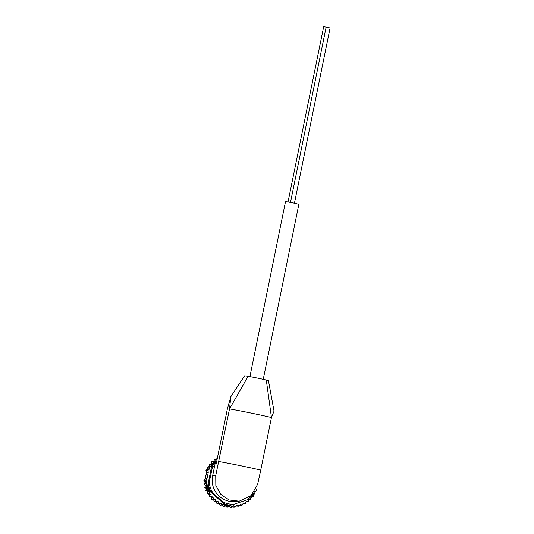 <?xml version="1.0" encoding="UTF-8"?>
<svg xmlns="http://www.w3.org/2000/svg" width="534" height="534" viewBox="0 0 534 534"><rect width="100%" height="100%" fill="white"/><g stroke="black" fill="none" stroke-linecap="round" stroke-linejoin="round"><path stroke-width="0.8" d="M216.403 462.831A30.251 30.138 83.1 0 0 215.102 463.652L216.263 463.512L227.324 409.157L230.835 396.702L229.52 408.89L215.736 475.547L212.605 475.928A21.48 21.4 83.1 0 0 236.155 501.573L239.192 501.199L229.179 499.991L220.722 494.351L215.829 485.459L215.736 475.547M266.306 380.061L271.452 417.521L274.035 411.14L268.448 380.695A12.175 0.34 -168.5 0 0 266.306 380.061A12.175 0.34 -168.5 0 0 248.103 376.316A12.175 0.34 -168.5 0 0 244.599 375.843A12.175 0.34 -168.5 0 0 244.592 375.843L230.828 396.702M212.999 463.659L209.495 464.226L212.999 463.659A0.36 0.354 83.1 0 0 213.213 463.539A25.418 25.318 83.1 0 0 211.871 465.194L211.724 466.042L212.539 465.948A25.058 24.964 83.1 0 1 216.357 461.63L214.688 462.003A25.418 25.318 83.1 0 0 213.213 463.539A0.36 0.354 83.1 0 0 213.3 463.318L211.577 463.525L211.804 461.616A26.687 26.58 83.1 0 0 211.764 461.656L213.333 461.676L211.651 461.883M208.14 488.683L206.418 488.89L205.864 490.653L207.492 490.459L208.14 488.683A0.36 0.354 83.1 0 0 208.147 488.443A25.418 25.318 83.1 0 0 208.901 490.439L209.582 491.006L210.396 490.913L222.978 502.02A23.99 23.896 83.1 0 0 233.932 504.27L229.199 505.651A25.418 25.318 83.1 0 1 227.097 505.311A0.36 0.354 83.1 0 0 226.857 505.351L223.713 506.325M214.875 464.774A23.99 23.896 83.1 0 0 212.011 469.012L208.574 485.433L207.759 485.533L207.559 486.387A25.418 25.318 83.1 0 0 208.147 488.443A0.36 0.354 83.1 0 0 207.993 488.25L206.271 488.456L204.762 487.335A26.687 26.58 83.1 0 0 204.782 487.395L206.585 487.382L204.902 487.582M222.978 502.02L225.228 504.116L224.413 504.216L225.034 504.797A25.418 25.318 83.1 0 0 227.097 505.311A0.36 0.354 83.1 0 1 227.304 505.438L227.918 506.205A26.146 26.046 83.1 0 0 229.346 506.406L226.85 507.046A26.687 26.58 83.1 0 0 226.91 507.053M212.011 469.012L212.539 465.948M254.197 491.587L253.476 494.678L249.665 498.996L246.788 499.978A23.99 23.896 83.1 0 0 253.136 493.389M226.63 506.926L228.485 506.853L226.63 506.926L225.795 505.918M223.239 506.192L225.081 506.145L223.239 506.192L222.431 504.897M219.975 505.024L221.79 504.997L219.975 505.024L219.294 503.529A0.36 0.354 83.1 0 0 219.234 503.435M216.891 503.442L218.686 503.435L216.891 503.442L216.41 501.867A0.36 0.354 83.1 0 0 216.03 501.613L214.167 501.666A26.687 26.58 83.1 0 0 214.221 501.706L216.103 501.559L214.421 501.766M214.034 501.466L215.803 501.473L214.034 501.466L213.76 499.844A0.36 0.354 83.1 0 0 213.426 499.544L211.571 499.35A26.687 26.58 83.1 0 0 211.618 499.39L213.493 499.277L211.811 499.484M211.464 499.13L213.206 499.156L211.464 499.13L211.404 497.494A0.36 0.354 83.1 0 0 211.104 497.147L209.295 496.707A26.687 26.58 83.1 0 0 209.335 496.76L211.197 496.673L209.515 496.874M209.215 496.48L210.93 496.513L209.215 496.48L209.368 494.851A0.36 0.354 83.1 0 0 209.121 494.471L207.379 493.79A26.687 26.58 83.1 0 0 207.412 493.843L209.261 493.783L207.579 493.99M207.332 493.563L209.014 493.596L207.332 493.563L207.699 491.968A0.36 0.354 83.1 0 0 207.499 491.56L205.864 490.646A26.687 26.58 83.1 0 0 205.89 490.706L207.713 490.673L206.031 490.873M206.418 488.89A0.36 0.354 83.1 0 0 206.271 488.456M204.782 487.108L206.398 487.141L204.782 487.108L205.543 485.673A0.36 0.354 83.1 0 0 205.457 485.226L204.108 483.904A26.687 26.58 83.1 0 0 204.115 483.971L205.897 483.971L204.215 484.178M204.155 483.691L205.744 483.717L204.155 483.691L205.096 482.362A0.36 0.354 83.1 0 0 205.069 481.908L203.901 480.487L205.537 480.286L203.901 480.42M203.975 480.213L205.537 480.233L203.975 480.213L205.216 478.891A0.36 0.354 83.1 0 0 205.31 478.711L206.585 472.443A0.36 0.354 83.1 0 0 206.571 472.25L205.99 470.227A26.687 26.58 83.1 0 0 205.97 470.287L207.633 470.32L205.944 470.527M206.137 470.074L207.619 470.033L206.137 470.074L207.613 469.413A0.36 0.354 83.1 0 0 207.813 469.006L207.519 467.163L209.148 466.963L207.466 467.404M207.713 466.976L209.181 466.916L207.713 466.976L209.261 466.516A0.36 0.354 83.1 0 0 209.515 466.142L209.495 464.22A26.687 26.58 83.1 0 0 209.462 464.273L211.063 464.3L209.381 464.5M211.277 463.866A0.36 0.354 83.1 0 0 211.577 463.525M213.914 461.323A0.36 0.354 83.1 0 0 213.96 461.202L214.434 459.333A26.687 26.58 83.1 0 0 214.388 459.367L215.93 459.374L214.247 459.58M216.65 459.113L217.338 457.411A26.687 26.58 83.1 0 0 217.285 457.444L217.545 457.391M232.804 506.506L233.792 507.093L235.421 506.899L234.713 506.439A26.146 26.046 83.1 0 0 236.148 506.259L236.769 505.498A0.36 0.354 83.1 0 1 237.216 505.411L238.838 506.245L236.302 506.065M230.081 507.207L231.95 507.1L230.081 507.207L229.273 506.459M214.635 459.28L216.991 459.147A26.146 26.046 83.1 0 0 215.843 460.021L215.93 459.374M246.541 501.9L247.335 501.68A26.146 26.046 83.1 0 0 248.484 500.805L248.644 499.837A0.36 0.354 83.1 0 1 248.991 499.537L250.8 499.423L249.164 499.617M240.507 505.344L242.136 505.144L241.341 504.89A26.146 26.046 83.1 0 0 242.67 504.35L243.077 503.449A0.36 0.354 83.1 0 1 243.491 503.255L245.266 503.622L243.637 503.822M221.657 504.824L221.416 504.223A26.146 26.046 83.1 0 0 222.745 504.784L220.429 505.217M218.573 503.235L218.406 502.607A26.146 26.046 83.1 0 0 219.654 503.335L217.311 503.689M213.393 461.463A26.687 26.58 83.1 0 1 213.433 461.416L211.804 461.616M232.01 507.1L230.321 507.3A26.687 26.58 83.1 0 0 230.381 507.3L232.01 507.1A26.687 26.58 83.1 0 1 231.95 507.1M209.395 466.776L210.042 466.589A26.146 26.046 83.1 0 0 209.315 467.837L209.148 467.197M212.031 463.806A26.146 26.046 83.1 0 0 211.144 464.954L211.063 464.3M213.687 461.329L214.361 461.316A26.146 26.046 83.1 0 0 213.333 462.331L213.333 461.676M256.447 489.892L256.634 490.753A26.687 26.58 83.1 0 1 256.614 490.806L255.886 491.227A26.146 26.046 83.1 0 0 256.447 489.892L256.04 488.804M255.012 492.995L255.085 493.877A26.687 26.58 83.1 0 1 255.052 493.923L254.284 494.244A26.146 26.046 83.1 0 0 255.012 492.995L254.791 492.034A0.36 0.354 83.1 0 1 254.992 491.627L255.886 491.227M253.183 495.879L253.143 496.767A26.687 26.58 83.1 0 1 253.103 496.814L252.295 497.021A26.146 26.046 83.1 0 0 253.183 495.879L253.116 495.192M249.972 499.517A26.146 26.046 83.1 0 0 250.993 498.496L250.84 499.377A26.687 26.58 83.1 0 1 250.8 499.423L250.84 499.377M248.484 500.805L248.217 501.666A26.687 26.58 83.1 0 1 248.17 501.706L248.217 501.666M244.438 503.482A26.146 26.046 83.1 0 0 245.693 502.768L245.32 503.595A26.687 26.58 83.1 0 1 245.266 503.622L245.32 503.595M242.67 504.35L242.189 505.124A26.687 26.58 83.1 0 1 242.136 505.144L242.196 505.124M238.077 505.885A26.146 26.046 83.1 0 0 239.472 505.518L238.892 506.225A26.687 26.58 83.1 0 1 238.838 506.245L238.898 506.225M236.148 506.259L235.481 506.893A26.687 26.58 83.1 0 1 235.421 506.899L235.481 506.893M231.763 507L231.309 506.546A26.146 26.046 83.1 0 0 232.751 506.552L232.257 507.006M224.921 505.992L224.6 505.424A26.146 26.046 83.1 0 0 225.989 505.811M215.723 501.259L215.636 500.612A26.146 26.046 83.1 0 0 216.777 501.499L216.103 501.559M213.146 498.93L213.153 498.269A26.146 26.046 83.1 0 0 214.167 499.297L213.493 499.277M210.903 496.28L210.99 495.625A26.146 26.046 83.1 0 0 211.864 496.78L211.197 496.673M209.014 493.356L209.194 492.715A26.146 26.046 83.1 0 0 209.909 493.977L209.261 493.783M207.786 489.598A26.146 26.046 83.1 0 0 208.333 490.94L207.713 490.673M206.464 486.908L206.798 486.327A26.146 26.046 83.1 0 0 207.165 487.729L206.585 487.382M205.837 483.484L206.244 482.95A26.146 26.046 83.1 0 0 206.424 484.385L205.897 483.971M205.657 480.013L206.131 479.532A26.146 26.046 83.1 0 0 206.124 480.98L205.657 480.5M228.312 506.719L227.918 506.205M215.843 460.021L215.683 460.996L213.96 461.202M214.361 461.316L215.342 461.289A0.36 0.354 83.1 0 0 215.683 460.996M213.333 462.331L213.3 463.318M216.711 461.329L214.688 462.003M229.346 506.406L230.147 505.831A0.36 0.354 83.1 0 1 230.601 505.865L231.309 506.546M232.751 506.552L233.471 505.885A0.36 0.354 83.1 0 1 233.925 505.858L234.713 506.439M239.472 505.518L239.993 504.683A0.36 0.354 83.1 0 1 240.42 504.537L241.341 504.89M245.693 502.768L245.98 501.826A0.36 0.354 83.1 0 1 246.361 501.573L247.335 501.68M250.993 498.496L251.02 497.681M208.333 490.94L209.221 491.347L207.499 491.56M209.194 492.715L209.421 491.761A0.36 0.354 83.1 0 0 209.221 491.347M209.909 493.977L210.843 494.264L209.121 494.471M210.99 495.625L211.097 494.644A0.36 0.354 83.1 0 0 210.843 494.264M211.864 496.78L212.832 496.94L211.104 497.147M213.153 498.269L213.126 497.287A0.36 0.354 83.1 0 0 212.832 496.94M214.167 499.297L215.149 499.337L213.426 499.544M215.636 500.612L215.489 499.637A0.36 0.354 83.1 0 0 215.149 499.337M216.777 501.499L216.03 501.613M218.406 502.607L218.132 501.66A0.36 0.354 83.1 0 0 217.752 501.406M219.654 503.335L220.609 503.115A0.36 0.354 83.1 0 1 221.016 503.322L221.416 504.223M222.745 504.784L223.659 504.436A0.36 0.354 83.1 0 1 224.093 504.583L224.6 505.424M208.901 490.439L225.034 504.797M206.124 480.98L206.792 481.701L205.069 481.908M206.244 482.95L206.818 482.155A0.36 0.354 83.1 0 0 206.792 481.701M206.424 484.385L207.179 485.012L205.457 485.226M206.798 486.327L207.265 485.466A0.36 0.354 83.1 0 0 207.179 485.012M207.165 487.729L207.993 488.25M211.871 465.194L207.559 486.387M211.144 464.954L211.237 465.928L209.515 466.142M210.042 466.589L210.983 466.309A0.36 0.354 83.1 0 0 211.237 465.928M209.315 467.837L209.542 468.792L207.813 469.006M207.819 469.867L209.335 469.206A0.36 0.354 83.1 0 0 209.542 468.792M208.44 469.6A26.146 26.046 83.1 0 0 207.88 470.935L208.293 472.043L206.571 472.25M206.131 479.532L206.938 478.678A0.36 0.354 83.1 0 0 207.032 478.504L208.307 472.236A0.36 0.354 83.1 0 0 208.293 472.043M239.192 501.199L251.08 495.599L257.668 484.184L260.746 470.127A30.251 0.848 -168.5 0 0 218.813 461.496M248.103 376.316L229.52 408.89A30.251 0.848 -168.5 0 1 251.267 413.109A30.251 0.848 -168.5 0 1 271.452 417.521L260.746 470.127M212.605 475.928L215.102 463.652M249.912 376.637L285.53 201.565L292.512 202.793L298.86 204.282L263.242 379.347M207.88 470.935L207.633 470.32M251.527 497.141L252.295 497.021M253.563 494.457L254.284 494.244M233.932 504.27L246.788 499.978M294.448 203.2L330.099 27.962L326.141 27.141L290.489 202.386M326.141 27.141L323.691 26.7L288.04 201.925M215.542 461.73A25.058 24.964 83.1 0 0 211.724 466.042M207.759 485.533A25.058 24.964 83.1 0 0 209.582 491.006M224.413 504.216A25.058 24.964 83.1 0 0 230.054 505.378M249.665 498.996A25.058 24.964 83.1 0 0 253.476 494.678M208.574 485.433A25.058 24.964 83.1 0 0 210.396 490.913M209.295 482.342A23.99 23.896 83.1 0 0 212.839 492.989M206.331 473.685A24.704 24.604 83.1 0 0 205.497 477.79M225.228 504.116A25.058 24.964 83.1 0 0 230.868 505.277M206.938 478.678L205.216 478.891M208.307 472.236L206.585 472.443M207.032 478.504L205.31 478.711M206.818 482.155L205.096 482.362M207.265 485.466L205.543 485.673M207.532 490.219L205.844 490.419M209.421 491.761L207.699 491.968M211.097 494.644L209.368 494.851M213.126 497.287L211.404 497.494M215.489 499.637L213.76 499.844M218.132 501.66L216.41 501.867M221.016 503.322L219.294 503.529M224.093 504.583L222.872 504.73M227.304 505.438L226.503 505.538M230.601 505.865L230 505.938M233.925 505.858L233.438 505.912M235.227 506.826L233.538 507.033M237.216 505.411L236.802 505.458M240.42 504.537L240.086 504.577M217.471 457.598L217.118 457.638M211.364 463.912L209.682 464.113M210.983 466.309L209.261 466.516M209.335 469.206L207.613 469.413M205.49 477.837L206.338 473.645M218.953 503.495L217.278 503.695M222.017 505.037L220.348 505.237M225.261 506.159L223.599 506.365M228.619 506.853L226.963 507.053M242.089 505.157L240.433 505.358M245.173 503.649L243.511 503.856M248.043 501.753L246.368 501.96M250.633 499.497L248.957 499.704M216.237 459.08L214.561 459.28M213.647 461.336L211.971 461.536"/></g></svg>
